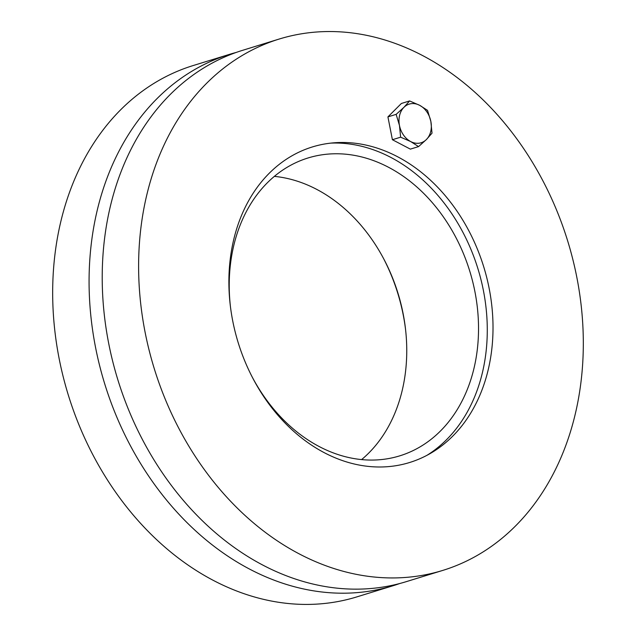 <?xml version="1.0" encoding="UTF-8"?>
<svg xmlns="http://www.w3.org/2000/svg" width="636" height="636" viewBox="0 0 636 636"><rect width="100%" height="100%" fill="white"/><g stroke="black" fill="none" stroke-linecap="round" stroke-linejoin="round"><path stroke-width="0.95" d="M405.522 329.21A165.106 128.496 72.9 0 0 384.017 259.424M399.805 583.498A277.988 216.343 -107.1 0 1 393.279 585.661A277.988 216.343 -107.1 0 1 104.67 383.707A277.988 216.343 -107.1 0 1 229.548 54.346A277.988 216.343 -107.1 0 1 236.163 52.454M393.279 585.661L356.883 596.878A277.988 216.343 -107.1 0 1 68.267 394.924A277.988 216.343 -107.1 0 1 193.153 65.556L229.548 54.346M361.622 459.582A155.844 121.285 72.9 0 0 401.865 391.856A155.844 121.285 72.9 0 0 274.347 176.371M230.447 306.743A155.844 121.285 -107.1 0 1 307.983 157.99A155.844 121.285 -107.1 0 1 437.695 209.22A155.844 121.285 -107.1 0 1 473.645 369.731A155.844 121.285 -107.1 0 1 399.774 455.845A155.844 121.285 -107.1 0 1 251.951 376.528M330.815 143.116A166.767 129.784 -107.1 0 1 482.048 374.135A166.767 129.784 -107.1 0 1 427.01 455.289M234.064 238.182A165.106 128.496 -107.1 0 1 334.464 142.774A165.106 128.496 -107.1 0 1 483.75 266.897A165.106 128.496 -107.1 0 1 430.222 453.516A165.106 128.496 -107.1 0 1 281.048 418.766A165.106 128.496 -107.1 0 1 234.064 238.182M279.093 39.074L242.698 50.292A277.988 216.343 72.9 0 0 117.811 379.66A277.988 216.343 72.9 0 0 406.42 581.606L442.815 570.397A277.988 216.343 -107.1 0 1 154.206 368.443A277.988 216.343 -107.1 0 1 279.093 39.074A277.988 216.343 -107.1 0 1 510.462 130.467A277.988 216.343 -107.1 0 1 574.602 416.787A277.988 216.343 -107.1 0 1 442.815 570.397M403.947 107.317L409.592 100.941L419.649 105.314A20.217 15.733 72.9 0 0 403.947 107.317A20.217 15.733 72.9 0 0 399.464 125.443L396.141 114.361L403.947 107.317M427.535 110.354L430.858 121.436A20.217 15.733 72.9 0 0 419.649 105.314L427.535 110.354M432.019 133.178L426.374 139.554A20.217 15.733 72.9 0 0 430.858 121.436L432.019 133.178M410.681 141.558L400.624 137.185L399.464 125.443A20.217 15.733 72.9 0 0 410.681 141.558A20.217 15.733 72.9 0 0 426.374 139.554L418.567 146.598L410.681 141.558M418.567 146.598L410.347 149.126L392.404 139.721L400.624 137.185M392.404 139.721L387.92 116.897L396.141 114.361M387.92 116.897L401.372 103.477L409.592 100.941"/></g></svg>

